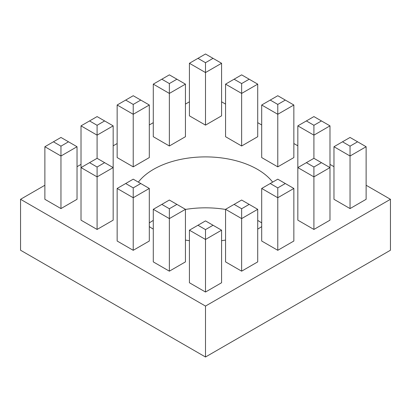 <?xml version="1.0" encoding="UTF-8"?>
<svg xmlns="http://www.w3.org/2000/svg" width="411" height="411" viewBox="0 0 411 411"><rect width="100%" height="100%" fill="white"/><g stroke="black" fill="none" stroke-linecap="round" stroke-linejoin="round"><path stroke-width="0.62" d="M272.647 182.13A73.435 42.4 0 0 0 257.43 169.317A73.435 42.4 0 0 0 138.353 182.13M149.306 226.595A73.435 42.4 0 0 0 153.288 229.112M225.562 209.44A73.435 42.4 0 0 0 185.438 209.44M153.288 220.409A73.435 42.4 0 0 0 149.306 222.932M97.088 229.446L113.169 220.162L113.169 167.59L97.088 176.874L97.088 229.446L81.013 220.162L81.013 167.59L89.552 162.664L97.088 167.015L104.63 162.664L97.088 158.312L89.552 162.664M169.363 271.168L185.438 261.889L185.438 209.317L169.363 218.601L169.363 271.168L153.288 261.889L153.288 209.317L161.821 204.39L169.363 208.742L176.905 204.39L169.363 200.039L161.821 204.39M133.226 166.856L149.306 157.572L149.306 105.005L133.226 114.284L133.226 166.856L117.15 157.572L117.15 105.005L125.689 100.073L133.226 104.43L140.768 100.073L133.226 95.722L125.689 100.073M169.363 145.992L185.438 136.709L185.438 84.142L169.363 93.42L169.363 145.992L153.288 136.709L153.288 84.142L161.821 79.21L169.363 83.567L176.905 79.21L169.363 74.859L161.821 79.21M205.5 125.129L221.575 115.845L221.575 63.279L205.5 72.557L205.5 125.129L189.425 115.845L189.425 63.279L197.958 58.347L205.5 62.703L213.042 58.347L205.5 53.995L197.958 58.347M277.774 166.856L293.85 157.572L293.85 105.005L277.774 114.284L277.774 166.856L261.694 157.572L261.694 105.005L270.233 100.073L277.774 104.43L285.311 100.073L277.774 95.722L270.233 100.073M350.044 208.583L366.124 199.299L366.124 146.727L350.044 156.01L350.044 208.583L333.968 199.299L333.968 146.727L342.507 141.8L350.044 146.157L357.585 141.8L350.044 137.449L342.507 141.8M185.438 240.086A73.435 42.4 0 0 0 189.425 240.671M221.575 240.671A73.435 42.4 0 0 0 225.562 240.086M257.712 229.112A73.435 42.4 0 0 0 261.694 226.595M44.876 185.253L20.55 199.299L205.5 306.077L390.45 199.299L366.124 185.253M333.968 166.691L329.987 164.39M297.831 145.828L293.85 143.526M261.694 124.965L257.712 122.663M225.562 104.101L221.575 101.8M189.425 101.8L185.438 104.101M153.288 122.663L149.306 124.965M117.15 143.526L113.169 145.828M81.013 164.39L77.032 166.691M241.637 145.992L257.712 136.709L257.712 84.142L241.637 93.42L241.637 145.992L225.562 136.709L225.562 84.142L234.095 79.21L241.637 83.567L249.179 79.21L241.637 74.859L234.095 79.21M313.912 229.446L329.987 220.162L329.987 167.59L313.912 176.874L313.912 229.446L297.831 220.162L297.831 167.59L306.37 162.664L313.912 167.015L321.448 162.664L313.912 158.312L306.37 162.664M277.774 250.304L293.85 241.026L293.85 188.454L277.774 197.737L277.774 250.304L261.694 241.026L261.694 188.454L270.233 183.527L277.774 187.878L285.311 183.527L277.774 179.175L270.233 183.527M241.637 271.168L257.712 261.889L257.712 209.317L241.637 218.601L241.637 271.168L225.562 261.889L225.562 209.317L234.095 204.39L241.637 208.742L249.179 204.39L241.637 200.039L234.095 204.39M205.5 292.031L221.575 282.753L221.575 230.181L205.5 239.464L205.5 292.031L189.425 282.753L189.425 230.181L197.958 225.254L205.5 229.605L213.042 225.254L205.5 220.902L197.958 225.254M133.226 250.304L149.306 241.026L149.306 188.454L133.226 197.737L133.226 250.304L117.15 241.026L117.15 188.454L125.689 183.527L133.226 187.878L140.768 183.527L133.226 179.175L125.689 183.527M60.956 208.583L77.032 199.299L77.032 146.727L60.956 156.01L60.956 208.583L44.876 199.299L44.876 146.727L53.415 141.8L60.956 146.157L68.493 141.8L60.956 137.449L53.415 141.8M390.45 199.299L390.45 250.227L205.5 357.005L20.55 250.227L20.55 199.299M205.5 306.077L205.5 357.005M261.694 222.932A73.435 42.4 0 0 0 257.712 220.409M350.044 146.157L350.044 156.01L333.968 146.727M357.585 141.8L366.124 146.727M321.448 120.937L313.912 116.585L306.37 120.937L313.912 125.293L321.448 120.937L329.987 125.864L329.987 167.59L321.448 162.664M329.987 125.864L313.912 135.147L297.831 125.864L297.831 167.59L313.912 176.874L313.912 167.015M313.912 125.293L313.912 158.312M277.774 104.43L277.774 114.284L261.694 105.005M241.637 83.567L241.637 93.42L225.562 84.142M205.5 62.703L205.5 72.557L189.425 63.279M169.363 83.567L169.363 93.42L153.288 84.142M277.774 187.878L277.774 197.737L261.694 188.454M133.226 104.43L133.226 114.284L117.15 105.005M241.637 208.742L241.637 218.601L225.562 209.317M104.63 120.937L97.088 116.585L89.552 120.937L97.088 125.293L104.63 120.937L113.169 125.864L113.169 167.59L104.63 162.664M113.169 125.864L97.088 135.147L81.013 125.864L81.013 167.59L97.088 176.874L97.088 167.015M97.088 125.293L97.088 158.312M205.5 229.605L205.5 239.464L189.425 230.181M169.363 208.742L169.363 218.601L153.288 209.317M133.226 187.878L133.226 197.737L117.15 188.454M60.956 146.157L60.956 156.01L44.876 146.727M297.831 125.864L306.37 120.937M285.311 100.073L293.85 105.005M249.179 79.21L257.712 84.142M213.042 58.347L221.575 63.279M176.905 79.21L185.438 84.142M285.311 183.527L293.85 188.454M140.768 100.073L149.306 105.005M249.179 204.39L257.712 209.317M81.013 125.864L89.552 120.937M213.042 225.254L221.575 230.181M176.905 204.39L185.438 209.317M140.768 183.527L149.306 188.454M68.493 141.8L77.032 146.727"/></g></svg>
